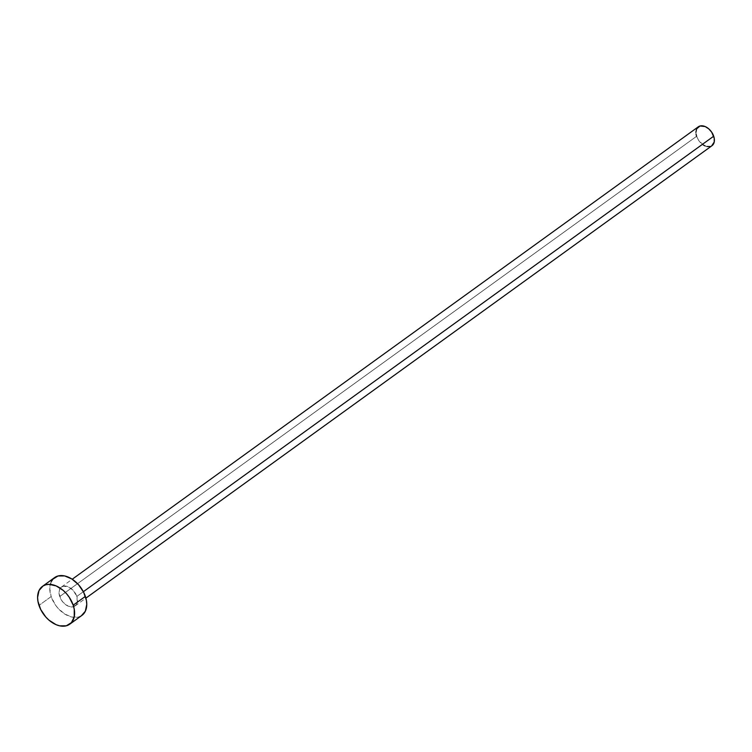 <?xml version="1.0" encoding="UTF-8"?>
<svg xmlns="http://www.w3.org/2000/svg" width="752" height="752" viewBox="0 0 752 752"><rect width="100%" height="100%" fill="white"/><g stroke="black" fill="none" stroke-linecap="round" stroke-linejoin="round"><path stroke-width="0.56" stroke-dasharray="3.76 2.82" d="M698.326 126.797A11.656 7.699 -125.9 0 0 696.606 136.3L59.718 596.543A11.656 7.699 54.1 0 1 61.438 587.039A11.656 7.699 54.1 0 1 76.817 596.43L73.414 590.63L68.282 586.795L63.14 586.231L59.728 589.126L59.013 592.529L60.564 598.583L63.112 602.352L68.244 606.178L71.788 606.958L75.943 605.163L77.334 602.258L76.817 596.43L83.359 591.702L76.817 596.43A11.656 7.699 54.1 0 1 75.097 605.933A11.656 7.699 54.1 0 1 59.718 596.543L696.606 136.3A11.656 7.699 -125.9 0 0 711.984 145.7M54.605 577.592A23.321 15.388 -125.9 0 0 51.164 596.599L38.991 605.388L51.164 596.599A23.321 15.388 -125.9 0 0 81.921 615.39M81.883 615.418L78.509 617.007L71.844 617.044L64.625 613.961L57.96 608.208L55.159 604.599L51.164 596.599L49.773 588.572L51.192 581.757M696.079 134.26L695.901 132.296M711.956 145.709L710.273 146.508M706.936 146.527L705.132 145.944M703.327 144.986L698.599 140.304L696.606 136.3M75.097 605.933L85.897 598.131M61.438 587.039L72.239 579.228"/><path stroke-width="1.13" d="M85.897 598.131L711.984 145.7A11.656 7.699 -125.9 0 0 713.704 136.197L83.359 591.702L713.704 136.197A11.656 7.699 -125.9 0 0 698.326 126.797L72.239 579.228M73.198 605.172A23.321 15.388 54.1 0 1 69.757 624.179A23.321 15.388 54.1 0 1 38.991 605.388A23.321 15.388 54.1 0 1 42.441 586.381A23.321 15.388 54.1 0 1 73.198 605.172L85.371 596.383L73.198 605.172L74.241 609.261L74.232 616.828L71.459 622.628L66.345 625.796L59.671 625.843L56.062 624.668L48.983 620.165L45.787 617.007L40.702 609.477L37.948 601.309L37.6 597.37L39.019 590.555L43.043 585.977L45.853 584.765L49.049 584.342L56.127 585.893L63.206 590.395L66.402 593.563L69.203 597.173L73.198 605.172M69.757 624.179L81.921 615.39A23.321 15.388 -125.9 0 0 85.371 596.383A23.321 15.388 -125.9 0 0 54.605 577.592L42.441 586.381M51.192 581.757L52.903 579.143L58.017 575.976L64.691 575.929L71.91 579.021L78.575 584.765L83.66 592.294L86.414 600.463L86.762 604.401L85.343 611.216L81.319 615.794M696.606 136.3L696.079 134.26M695.901 132.296L696.615 128.883L700.027 125.988L705.169 126.552L708.704 128.808L711.702 132.192L714.221 138.236L714.221 142.015L711.683 145.897M710.273 146.508L706.936 146.527M705.132 145.944L703.327 144.986"/></g></svg>
